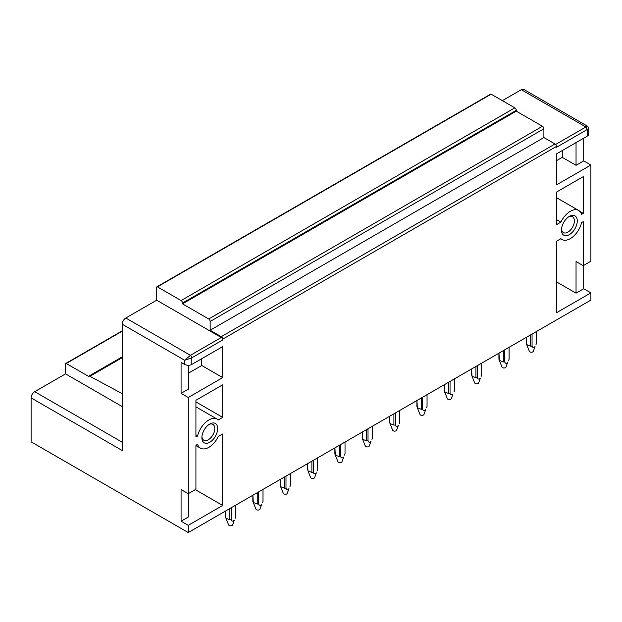 <?xml version="1.0" encoding="UTF-8"?>
<svg xmlns="http://www.w3.org/2000/svg" width="622" height="622" viewBox="0 0 622 622"><rect width="100%" height="100%" fill="white"/><g stroke="black" fill="none" stroke-linecap="round" stroke-linejoin="round"><path stroke-width="0.93" d="M560.733 238.778L561.93 239.47A16.747 9.664 120 0 1 560.888 238.692L556.457 241.25L556.457 312.765L590.9 292.876L590.9 300.084L188.256 532.549L188.256 525.341L222.699 505.453L222.699 433.946L218.268 436.504A16.747 9.664 120 0 1 200.478 448.159L195.93 445.531M188.256 525.341L181.08 521.197L181.08 489.545L188.256 493.689L188.256 397.489L181.08 393.345L181.08 362.354L184.664 364.422L184.664 360.278L190.41 355.31A2.029 1.174 60 0 1 191.84 357.798L184.664 360.278L122.239 324.241L122.239 450.515L31.1 397.901L31.1 441.822L188.256 532.549M201.886 437.678A11.165 6.445 120 0 0 209.785 442.234A11.165 6.445 120 0 0 217.677 428.558A11.165 6.445 120 0 0 209.785 424.002A11.165 6.445 120 0 0 201.886 437.678M201.925 436.784A9.136 5.271 120 0 0 203.783 440.197A9.136 5.271 120 0 0 210.819 437.748A9.136 5.271 120 0 0 214.808 428.558A9.136 5.271 120 0 0 212.911 424.375A9.136 5.271 120 0 0 209.031 424.476M122.239 324.241A5.077 2.931 -60 0 1 125.823 318.021L190.41 355.31L221.261 337.497A2.029 1.174 60 0 1 222.699 339.977L191.84 357.798L191.84 364.422L222.699 346.609L222.699 377.601L188.256 397.489M188.256 493.689L195.93 489.257L195.93 445.259L197.563 444.31A16.747 9.664 120 0 0 200.478 448.159M561.93 239.47A16.747 9.664 120 0 0 581.586 222.598L583.218 221.657L583.218 265.656L576.042 261.512L576.042 293.164L556.457 281.859M588.801 128.132L587.316 129.477L585.877 126.989L587.782 126.375L588.801 128.132L588.801 134.033A5.077 2.931 180 0 1 587.316 136.101L556.457 153.914L556.457 184.905L590.9 165.024L590.9 261.224L583.218 265.656M587.316 136.101L587.316 129.477L556.457 147.29L556.457 146.458L222.699 339.153L222.699 339.977M195.93 401.921L222.699 417.37L218.268 419.936A16.747 9.664 120 0 0 217.218 419.158A16.747 9.664 120 0 0 197.563 436.03L195.93 435.081M222.699 417.37L222.699 384.808L195.93 400.265L195.93 436.971L197.563 436.03M581.586 214.31A16.747 9.664 120 0 0 578.678 210.469A16.747 9.664 120 0 0 560.888 222.124L556.457 224.682L556.457 192.12L583.218 176.664L583.218 213.369L581.586 214.31M561.479 230.07A11.165 6.445 120 0 0 569.371 234.626A11.165 6.445 120 0 0 577.263 220.95A11.165 6.445 120 0 0 569.371 216.394A11.165 6.445 120 0 0 561.479 230.07M188.754 493.401L188.754 516.765L181.08 521.197M195.285 489.631L222.699 505.453M188.754 372.998L201.746 365.503L201.746 358.707M201.746 365.503L222.699 377.601M191.84 364.422A5.077 2.931 180 0 1 184.664 364.422M181.08 393.345L188.754 388.913L188.754 365.269M125.823 318.021L156.682 300.208L156.682 287.278A1.019 0.583 60 0 1 156.892 286.82A1.019 0.583 60 0 1 157.397 286.866L181.08 300.543A2.029 1.174 60 0 1 182.51 303.023L182.51 303.855L208.704 318.977A2.029 1.174 60 0 1 210.143 321.465L210.143 330.243L221.261 336.665A2.029 1.174 60 0 1 222.699 339.153M555.609 144.459L585.877 126.989L521.29 89.7L502.351 100.64M521.29 89.7A5.077 2.931 -60 0 1 523.833 89.451L587.782 126.375M31.1 397.901A5.077 2.931 -60 0 1 34.684 391.689L65.543 373.869L65.543 363.932A1.019 0.583 60 0 1 65.753 363.466A1.019 0.583 60 0 1 66.266 363.512L88.511 376.357A2.574 1.485 60 0 1 88.697 376.209A2.574 1.485 60 0 1 89.926 376.302L122.239 393.648M561.518 229.176A9.136 5.271 120 0 0 563.369 232.589A9.136 5.271 120 0 0 570.405 230.148A9.136 5.271 120 0 0 574.394 220.95A9.136 5.271 120 0 0 572.504 216.775A9.136 5.271 120 0 0 568.617 216.876M556.457 146.458A2.029 1.174 60 0 0 555.018 143.977L543.9 137.555L210.143 330.243M543.9 137.555L543.9 128.77L210.143 321.465M208.704 318.977L542.462 126.282A2.029 1.174 60 0 1 543.9 128.77M542.462 126.282L516.268 111.159L182.51 303.855M516.268 111.159L516.268 110.335L182.51 303.023M181.08 300.543L514.837 107.847A2.029 1.174 60 0 1 516.268 110.335M514.837 107.847L491.155 94.179L157.397 286.866M156.892 286.82L490.649 94.124A1.019 0.583 60 0 1 491.155 94.179M562.265 150.563L562.265 157.358L576.042 165.312L576.042 142.609M562.265 157.358L556.457 160.709M556.457 219.566L560.888 222.124M579.968 211.496L583.218 213.369M221.261 337.497L156.682 300.208M590.9 292.876L583.724 288.732L576.042 293.164M583.724 265.369L583.724 288.732M590.9 165.024L583.724 160.88L576.042 165.312M583.724 138.177L583.724 160.88M122.239 406.601L65.543 373.869M532.059 334.053L532.059 346.127A5.069 2.931 180 0 1 530.62 346.127L530.62 334.893M530.62 346.135L526.678 344.596L526.313 337.373M536.358 342.815L536.358 343.647A5.069 2.931 180 0 0 536.413 343.235L536.413 331.542M526.313 343.647A5.077 2.931 180 0 1 526.266 343.235L526.266 337.404M532.059 346.135C532.626 347.768 533.622 347.916 535.052 346.571L533.318 351.306A2.029 1.174 180 0 1 533.124 351.609A2.029 1.174 180 0 1 531.064 352.207A2.029 1.174 180 0 1 529.361 351.306L526.678 344.596M536.001 344.596L536.358 343.655M504.722 349.844L504.722 361.918A5.069 2.931 180 0 1 503.276 361.918L503.276 350.676M503.276 361.926L499.334 360.379L498.976 353.156M509.021 358.599L509.021 359.43A5.069 2.931 180 0 0 509.068 359.018L509.068 347.333M498.976 359.43A5.077 2.931 180 0 1 498.922 359.018L498.922 353.187M504.722 361.926C505.282 363.559 506.285 363.699 507.707 362.354L505.974 367.097A2.029 1.174 180 0 1 505.779 367.392A2.029 1.174 180 0 1 503.719 367.991A2.029 1.174 180 0 1 502.024 367.097L499.334 360.379M508.664 360.379L509.021 359.446M477.377 365.627L477.377 377.702A5.069 2.931 180 0 1 475.939 377.702L475.939 366.459M475.939 377.709L471.997 376.162L471.632 368.939M481.677 374.39L481.677 375.221A5.069 2.931 180 0 0 481.731 374.802L481.731 363.116M471.632 375.214A5.077 2.931 180 0 1 471.585 374.802L471.585 368.97M477.377 377.709C477.945 379.342 478.94 379.482 480.371 378.137L478.637 382.88A2.029 1.174 180 0 1 478.442 383.175A2.029 1.174 180 0 1 476.382 383.774A2.029 1.174 180 0 1 474.679 382.88L471.997 376.162M481.319 376.162L481.677 375.229M450.04 381.41L450.04 393.485A5.069 2.931 180 0 1 448.594 393.485L448.594 382.242M448.594 393.493L444.652 391.946L444.295 384.73M454.34 390.173L454.34 391.005A5.069 2.931 180 0 0 454.387 390.585L454.387 378.899M444.295 391.005A5.077 2.931 180 0 1 444.24 390.585L444.24 384.754M450.04 393.493C450.6 395.125 451.603 395.265 453.034 393.92L451.292 398.663A2.029 1.174 180 0 1 451.098 398.959A2.029 1.174 180 0 1 449.037 399.557A2.029 1.174 180 0 1 447.342 398.663L444.652 391.946M453.982 391.946L454.34 391.013M422.696 397.194L422.696 409.268A5.069 2.931 180 0 1 421.257 409.268L421.257 398.026M421.257 409.276L417.315 407.729L416.95 400.514M426.995 405.956L426.995 406.788A5.069 2.931 180 0 0 427.05 406.376L427.05 394.682M416.95 406.788A5.077 2.931 180 0 1 416.903 406.376L416.903 400.545M422.696 409.276C423.263 410.909 424.258 411.056 425.689 409.711L423.955 414.446A2.029 1.174 180 0 1 423.761 414.75A2.029 1.174 180 0 1 421.7 415.348A2.029 1.174 180 0 1 419.998 414.446L417.315 407.729M426.638 407.729L426.995 406.796M395.359 412.985L395.359 425.051A5.069 2.931 180 0 1 393.913 425.051L393.913 413.817M393.913 425.067L389.971 423.52L389.613 416.297M399.658 421.739L399.658 422.571A5.069 2.931 180 0 0 399.705 422.159L399.705 410.473M389.613 422.571A5.077 2.931 180 0 1 389.559 422.159L389.559 416.328M395.359 425.067C395.919 426.692 396.922 426.84 398.352 425.495L396.611 430.237A2.029 1.174 180 0 1 396.416 430.533A2.029 1.174 180 0 1 394.364 431.132A2.029 1.174 180 0 1 392.661 430.237L389.971 423.52M399.301 423.52L399.658 422.579M368.014 428.768L368.014 440.842A5.069 2.931 180 0 1 366.576 440.842L366.576 429.6M366.576 440.85L362.634 439.303L362.276 432.08M372.314 437.523L372.314 438.362A5.069 2.931 180 0 0 372.368 437.942L372.368 426.257M362.276 438.354A5.077 2.931 180 0 1 362.222 437.942L362.222 432.111M368.014 440.85C368.582 442.483 369.577 442.623 371.007 441.278L369.274 446.021A2.029 1.174 180 0 1 369.079 446.316A2.029 1.174 180 0 1 367.019 446.915A2.029 1.174 180 0 1 365.316 446.021L362.634 439.303M371.956 439.303L372.314 438.37M340.677 444.551L340.677 456.626A5.069 2.931 180 0 1 339.231 456.626L339.231 445.383M339.231 456.634L335.289 455.086L334.931 447.871M344.977 453.314L344.977 454.146A5.069 2.931 180 0 0 345.023 453.726L345.023 442.04M334.931 454.138A5.077 2.931 180 0 1 334.885 453.726L334.885 447.894M340.677 456.634C341.237 458.266 342.24 458.406 343.671 457.061L341.929 461.804A2.029 1.174 180 0 1 341.735 462.099A2.029 1.174 180 0 1 339.682 462.698A2.029 1.174 180 0 1 337.979 461.804L335.289 455.086M344.619 455.086L344.977 454.153M313.332 460.334L313.332 472.409A5.069 2.931 180 0 1 311.894 472.409L311.894 461.166M311.894 472.417L307.952 470.87L307.595 463.654M317.632 469.097L317.632 469.929A5.069 2.931 180 0 0 317.687 469.509L317.687 457.823M307.595 469.929A5.077 2.931 180 0 1 307.54 469.509L307.54 463.685M313.332 472.417C313.9 474.05 314.895 474.189 316.326 472.844L314.592 477.587A2.029 1.174 180 0 1 314.398 477.89A2.029 1.174 180 0 1 312.337 478.489A2.029 1.174 180 0 1 310.635 477.587L307.952 470.87M317.282 470.87L317.632 469.937M285.996 476.118L285.996 488.192A5.069 2.931 180 0 1 284.549 488.192L284.549 476.957M284.549 488.2L280.608 486.661L280.25 479.438M290.295 484.88L290.295 485.712A5.069 2.931 180 0 0 290.342 485.3L290.342 473.606M280.25 485.712A5.077 2.931 180 0 1 280.203 485.3L280.203 479.469M285.996 488.2C286.563 489.833 287.558 489.981 288.989 488.635L287.255 493.37A2.029 1.174 180 0 1 287.053 493.674A2.029 1.174 180 0 1 285 494.272A2.029 1.174 180 0 1 283.298 493.37L280.608 486.661M289.938 486.661L290.295 485.72M258.659 491.909L258.659 503.983A5.069 2.931 180 0 1 257.213 503.983L257.213 492.741M257.213 503.991L253.271 502.444L252.913 495.221M262.95 500.663L262.95 501.495A5.069 2.931 180 0 0 263.005 501.083L263.005 489.397M252.913 501.495A5.077 2.931 180 0 1 252.859 501.083L252.859 495.252M258.659 503.991C259.218 505.616 260.214 505.764 261.644 504.419L259.91 509.161A2.029 1.174 180 0 1 259.716 509.457A2.029 1.174 180 0 1 257.656 510.056A2.029 1.174 180 0 1 255.953 509.161L253.271 502.444M262.601 502.444L262.95 501.503M231.314 507.692L231.314 519.767A5.069 2.931 180 0 1 229.868 519.767L229.868 508.524M229.868 519.774L225.926 518.227L225.568 511.004M235.614 516.454L235.614 517.286A5.069 2.931 180 0 0 235.66 516.866L235.66 505.181M225.568 517.279A5.077 2.931 180 0 1 225.522 516.866L225.522 511.035M231.314 519.774C231.882 521.407 232.877 521.547 234.307 520.202L232.574 524.945A2.029 1.174 180 0 1 232.371 525.24A2.029 1.174 180 0 1 230.319 525.839A2.029 1.174 180 0 1 228.616 524.945L225.926 518.227M235.256 518.227L235.614 517.294M555.018 143.977L221.261 336.665M122.239 357.642L89.926 376.302M122.239 331.199L66.266 363.512M122.239 442.234L34.684 391.689M217.218 419.158L195.93 406.866M88.697 376.209L122.239 356.849M556.457 197.64L578.678 210.469M65.753 363.466L122.239 330.857"/></g></svg>
